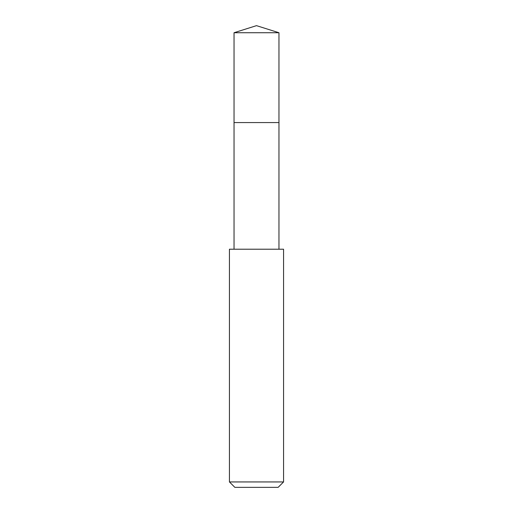 <?xml version="1.0" encoding="UTF-8"?>
<svg xmlns="http://www.w3.org/2000/svg" width="513" height="513" viewBox="0 0 513 513"><rect width="100%" height="100%" fill="white"/><g stroke="black" fill="none" stroke-linecap="round" stroke-linejoin="round"><path stroke-width="0.77" d="M278.963 249.215L278.963 32.729L234.037 32.729L234.037 122.575L278.963 122.575L234.037 122.575L234.037 32.729L256.5 25.65L234.037 32.729M256.5 249.215L229.439 249.215L229.439 481.938L283.561 481.938L283.561 249.215L256.5 249.215M229.439 481.938L234.851 487.35L278.149 487.35L283.561 481.938M256.5 25.65L278.963 32.729M234.037 249.215L234.037 122.575"/></g></svg>
